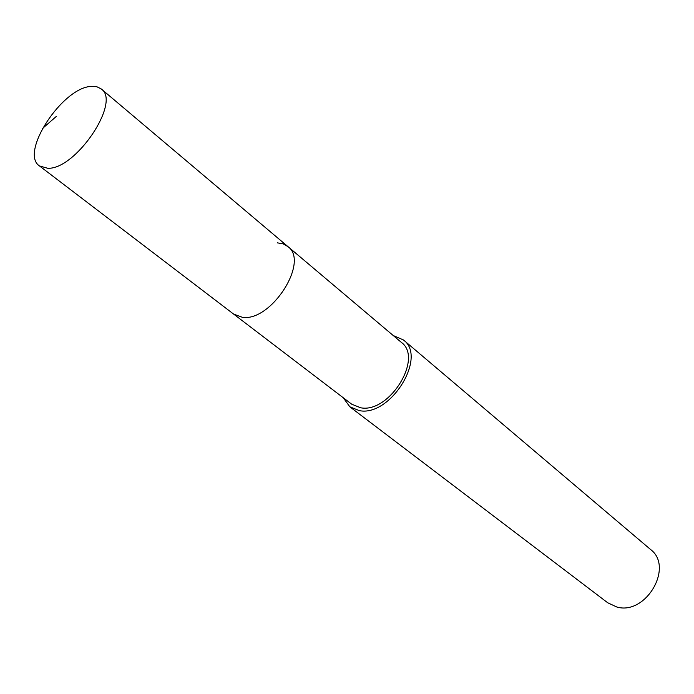 <?xml version="1.0" encoding="UTF-8"?>
<svg xmlns="http://www.w3.org/2000/svg" width="694" height="694" viewBox="0 0 694 694"><rect width="100%" height="100%" fill="white"/><g stroke="black" fill="none" stroke-linecap="round" stroke-linejoin="round"><path stroke-width="1.04" d="M91.296 86.394L96.882 86.75L101.281 88.971C121.268 101.845 75.759 169.726 47.747 168.278L39.471 165.935C19.337 152.992 62.469 87.34 91.296 86.394M242.423 317.323C271.224 321.86 309.697 261.543 287.906 246.578C309.697 261.543 271.224 321.86 242.423 317.323L233.67 314.122L242.423 317.323M39.471 165.935L351.693 404.186L360.542 407.751C389.23 413.702 423.635 358.104 401.332 342.368L101.281 88.971M277.409 242.857L283.169 243.88L287.906 246.578M393.22 335.523L403.466 339.965C427.556 356.994 390.28 417.129 359.301 410.622L349.811 406.788L343.252 397.749M349.811 406.788L607.736 602.791L616.853 607.024C645.923 615.561 674.169 566.885 650.547 549.475L403.466 339.965M56.466 116.288L42.291 128.668"/></g></svg>
